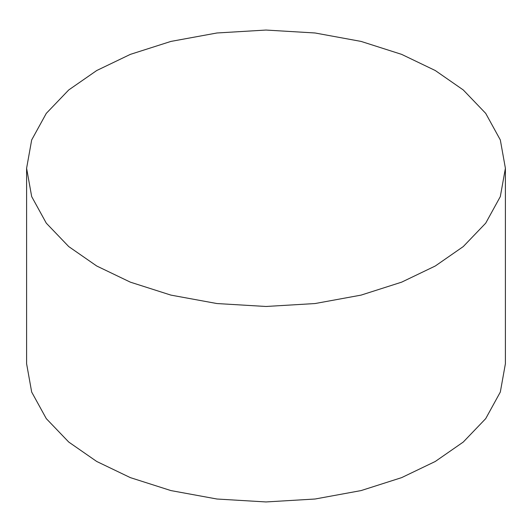 <?xml version="1.0" encoding="UTF-8"?>
<svg xmlns="http://www.w3.org/2000/svg" width="532" height="532" viewBox="0 0 532 532"><rect width="100%" height="100%" fill="white"/><g stroke="black" fill="none" stroke-linecap="round" stroke-linejoin="round"><path stroke-width="0.8" d="M96.718 266L130.347 282.153L170.918 295.114L216.943 303.546L266 306.479L315.057 303.546L361.082 295.114L401.653 282.153L435.282 266L463.259 246.582L485.709 223.161L500.319 196.587L505.4 168.265L500.319 139.943L485.709 113.369L463.259 89.948L435.282 70.53L401.653 54.377L361.082 41.416L315.057 32.984L266 30.051L216.943 32.984L170.918 41.416L130.347 54.377L96.718 70.53L68.741 89.948L46.291 113.369L31.681 139.943L26.6 168.265L31.681 196.587L46.291 223.161L68.741 246.582L96.718 266M505.4 168.265L505.4 363.735L500.319 392.057L485.709 418.631L463.259 442.052L435.282 461.47L401.653 477.623L361.082 490.584L315.057 499.016L266 501.949L216.943 499.016L170.918 490.584L130.347 477.623L96.718 461.47L68.741 442.052L46.291 418.631L31.681 392.057L26.6 363.735L26.6 168.265"/></g></svg>
